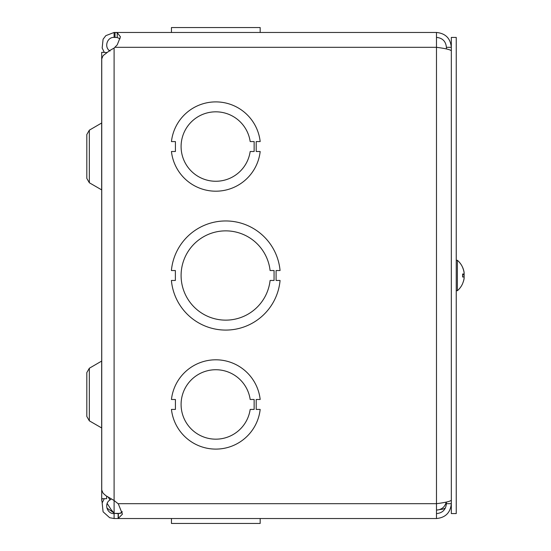<?xml version="1.0" encoding="UTF-8"?>
<svg xmlns="http://www.w3.org/2000/svg" width="551" height="551" viewBox="0 0 551 551"><rect width="100%" height="100%" fill="white"/><g stroke="black" fill="none" stroke-linecap="round" stroke-linejoin="round"><path stroke-width="0.83" d="M106.653 52.517L101.694 52.311L101.694 498.689L106.653 498.689L106.653 496.217M86.817 405.694L86.817 383.379M89.338 368.24L89.338 420.833L86.817 416.466L86.817 372.6L89.338 368.24L101.694 361.057M86.817 167.621L86.817 145.306M89.338 130.167L89.338 182.76L86.817 178.4L86.817 134.534L89.338 130.167L101.694 122.983M171.451 151.504L175.418 151.504L175.418 141.586L171.451 141.586A44.638 44.638 0 0 1 260.175 141.573L256.201 141.573L256.208 151.511L260.175 151.511A44.638 44.638 0 0 1 171.451 151.504M171.451 409.414L175.418 409.414L175.418 399.496L171.451 399.496A44.638 44.638 0 0 1 260.175 399.482L256.201 399.482L256.208 409.421L260.175 409.421A44.638 44.638 0 0 1 171.451 409.414M107.169 503.456L111.336 509.971L114.098 513.009A7.776 7.776 0 0 1 114.456 513.387M101.749 490.087L103.092 493.214L105.833 495.645L114.098 500.508L118.341 503.903L122.425 514.166L118.141 518.532L118.141 513.608L121.633 512.774L122.212 511.934M280.06 270.534L276.092 270.534L276.092 280.459L280.066 280.459A54.556 54.556 0 0 1 171.402 280.466A54.556 54.556 0 0 1 171.402 280.459L175.37 280.466L175.37 270.541L171.402 270.541A54.556 54.556 0 0 1 280.06 270.534A54.556 54.556 0 0 1 280.066 270.541M120.028 38.804L117.239 37.53L114.098 37.392L114.098 32.468L436.482 32.468L115.014 32.468L115.014 37.392M114.098 37.392C106.977 37 103.85 47.503 110.035 51.064M104.27 52.311L102.155 48.013L103.092 39.217L105.833 35.65L114.098 32.468M115.014 32.468L117.239 32.674L120.442 36.807L117.239 44.851L114.098 48.061L109.67 50.589L103.085 55.644L101.742 58.895L101.735 490.087M114.098 48.061L114.098 513.009L106.901 508.043M102.224 502.726L101.742 500.473L102.045 498.689M111.268 498.972L110.035 499.936C103.85 503.49 106.97 514.021 114.098 513.608L114.098 518.532L436.482 518.532L436.482 32.468C445.483 33.363 450.429 38.308 451.324 47.31L446.4 47.31L446.4 48.943M122.15 511.603L120.256 513.387L114.098 513.387L118.141 513.608M171.451 518.532L260.175 518.532L260.175 523.45L171.451 523.45L171.451 518.532M114.098 518.532L109.67 517.72L103.085 511.796L102.155 502.987L104.27 498.689M110.035 499.936L108.299 497.264M446.214 502.092C444.871 507.065 441.627 509.737 436.482 510.102L442.914 509.117L445.346 508.132M436.482 37.392C442.501 37.985 445.807 41.297 446.4 47.31M436.482 513.608C442.501 513.015 445.807 509.703 446.4 503.69L451.324 503.69C450.429 512.692 445.483 517.637 436.482 518.532M446.4 503.69L446.4 502.057M451.324 500.184C450.429 501.355 445.483 502.519 436.482 503.69L118.141 503.69M115.014 47.31L436.482 47.31C445.483 48.481 450.429 49.645 451.324 50.816M270.093 280.459A44.638 44.638 0 0 1 201.997 313.305A44.638 44.638 0 0 1 201.99 237.701A44.638 44.638 0 0 1 270.093 270.541L274.061 270.541L274.061 280.459L270.093 280.459M260.175 518.532L260.175 523.45M171.451 27.55L171.451 32.468L171.451 27.55L260.175 27.55L260.175 32.468M254.142 409.421L250.175 409.421A34.72 34.72 0 0 1 197.038 433.658A34.72 34.72 0 0 1 197.031 375.252A34.72 34.72 0 0 1 250.175 399.482L254.142 399.482L254.142 409.421M254.142 151.511L250.175 151.511A34.72 34.72 0 0 1 197.038 175.748A34.72 34.72 0 0 1 197.031 117.342A34.72 34.72 0 0 1 250.175 141.573L254.142 141.573L254.142 151.511M456.242 513.573L456.242 37.427L451.324 37.427L451.324 513.573L456.242 513.573M456.242 290.735L457.378 290.735L457.378 260.265A20.16 20.16 0 0 1 464.059 272.146A20.153 18.335 167.9 0 1 464.128 272.6L464.128 273.103L464.128 272.6M463.281 274.123A20.153 8.189 5.5 0 1 464.128 275.714L464.128 277.146M463.205 281.995A20.153 18.335 12.1 0 0 464.059 278.854A20.153 18.335 12.1 0 0 464.128 278.4L464.128 277.897L464.073 278.4M464.052 275.5A20.153 8.189 174.5 0 0 464.128 275.286L464.128 273.854M464.128 274.054L462.668 274.178L464.128 274.047L464.128 272.979A20.153 20.07 72.2 0 0 462.668 267.6L462.606 267.469A20.153 20.07 72.2 0 1 464.128 272.979L464.128 274.047A20.153 0.565 175 0 0 462.606 274.026L462.606 276.974A20.153 0.565 5 0 0 464.128 276.953L464.128 278.021L464.128 276.953L462.668 276.822L464.128 276.946L464.128 278.021A20.153 20.07 107.8 0 1 462.606 283.531L462.668 283.4A20.153 20.07 107.8 0 0 464.128 278.021M89.338 420.833L101.659 427.948L101.659 361.125M89.338 182.76L101.659 189.875L101.659 123.052M117.239 32.674L117.239 37.53M118.341 518.525L118.341 513.608M101.735 464.879L101.694 464.183L101.735 464.879M101.735 477.745L101.694 478.447M101.694 87.216L101.735 86.514M101.735 73.655L101.694 72.952M101.735 500.473L101.735 498.689M457.378 260.265L456.242 260.265L457.378 260.265A20.16 20.16 0 0 1 462.606 267.338M462.668 276.953L462.668 274.047M457.378 290.735A20.16 20.16 0 0 0 462.606 283.662"/></g></svg>
